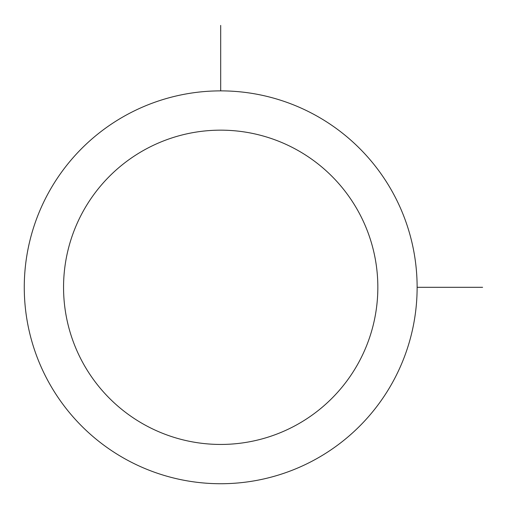 <?xml version="1.0" encoding="UTF-8"?>
<svg xmlns="http://www.w3.org/2000/svg" width="508" height="508" viewBox="0 0 508 508"><rect width="100%" height="100%" fill="white"/><g stroke="black" fill="none" stroke-linecap="round" stroke-linejoin="round"><path stroke-width="0.76" d="M48.317 193.129A196.425 196.425 0 0 1 314.871 114.922A196.425 196.425 0 0 1 393.078 381.476A196.425 196.425 0 0 1 126.524 459.683A196.425 196.425 0 0 1 48.317 193.129M82.791 211.963A157.143 157.143 0 0 1 296.037 149.396A157.143 157.143 0 0 1 358.604 362.642A157.143 157.143 0 0 1 145.358 425.209A157.143 157.143 0 0 1 82.791 211.963M417.125 287.306L482.6 287.306M220.694 90.875L220.694 25.4"/></g></svg>
